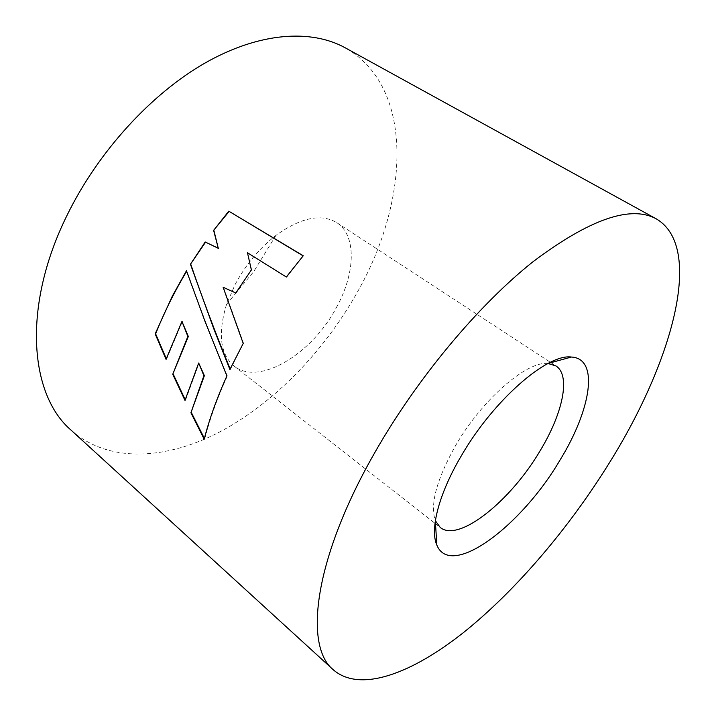 <?xml version="1.0" encoding="UTF-8"?>
<svg xmlns="http://www.w3.org/2000/svg" width="716" height="716" viewBox="0 0 716 716"><rect width="100%" height="100%" fill="white"/><g stroke="black" fill="none" stroke-linecap="round" stroke-linejoin="round"><path stroke-width="0.54" stroke-dasharray="3.58 2.69" d="M548.009 363.486L547.964 363.477C526.788 360.873 481.85 399.725 455.43 445.871C436.581 479.63 429.886 504.574 435.346 520.684L435.364 520.738M336.332 307.665C355.422 273.476 356.908 235.457 336.708 222.622C321.072 213.314 300.81 217.583 275.92 235.412C259.344 248.318 245.74 264.678 235.108 284.503L226.569 304.3C217.682 333.611 220.161 354.178 234.007 365.983C258.95 386.479 312.104 353.856 336.332 307.665M71.161 430.226C109.235 463.995 167.902 459.645 221.897 430.79C276.134 401.318 325.619 349.453 358.206 290.624C408.961 200.578 415.056 87.325 345.148 47.766M227.375 289.183L235.788 292.987M236.164 293.157L251.37 269.959M251.701 270.2L247.476 252.766M247.79 253.025L286.328 276.994M286.624 277.253L303.244 255.773M230.131 368.982L229.899 369.483M230.346 369.492L243.216 343.42M243.619 343.501L223.508 287.429M186.652 271.257L186.473 270.746M166.282 358.707L166.049 359.334M166.533 359.28L182.392 321.493M185.202 399.707L184.988 400.405M185.48 400.289L199.146 362.985M204.382 438.443L204.185 439.212M204.686 439.033C209.851 418.941 217.404 397.917 227.339 375.963L226.891 375.972M227.339 375.963C212.115 339.581 198.627 304.56 186.867 270.899M336.708 222.622L550.38 362.296M550.944 362.663L555.92 365.921M226.569 304.3L253.706 271.632L275.92 235.412M234.007 365.983L435.006 523.36M435.525 523.772L440.215 527.441"/><path stroke-width="1.07" d="M461.14 456.137C493.19 400.378 547.212 353.507 571.422 357.042C599.668 358.564 590.915 410.17 559.787 460.451C521.346 526.09 450.57 579.459 436.796 544.966C429.824 529.321 438.801 493.968 461.14 456.137M435.364 520.738L440.215 527.441C458.795 542.907 510.777 500.815 540.052 450.865C562.731 413.66 571.1 375.47 555.92 365.921L548.009 363.486M374.933 452.36C313.966 558.659 303.548 646.056 333.37 669.863C360.452 693.231 412.407 673.255 464.398 631.825C516.773 589.626 569.157 527.746 609.513 462.625C671.626 363.155 704.947 247.664 656.411 218.935C630.894 204.874 589.868 219.051 533.331 261.474C478.61 304.819 417.043 378.379 374.933 452.36M229.899 369.483L243.216 343.42L223.124 287.259L235.788 292.987L251.37 269.959L247.476 252.766L286.328 276.994L303.244 255.773L228.789 211.175L213.619 230.364L218.264 248.228L205.188 241.981L190.438 264.267L213.556 328.197L229.899 369.483M226.891 375.972L205.134 321.717L186.473 270.746L172.207 296.379L155.157 333.889L166.049 359.334L181.954 321.448L187.869 336.457L172.753 374.271L184.988 400.405L198.681 363.003L203.908 375.712L190.921 412.792L204.185 439.212C209.358 419.057 216.93 397.98 226.891 375.972M656.411 218.935L345.148 47.766C311.263 29.105 260.033 32.005 205.769 62.605C151.631 93.322 98.119 151.568 66.991 215.427C21.829 306.833 29.687 394.91 71.161 430.226L333.37 669.863M223.508 287.429L227.375 289.183M303.145 255.889L228.789 211.175M229.066 211.489L213.619 230.364M213.941 230.633L218.264 248.228M218.604 248.461L205.188 241.981M205.528 242.214L190.438 264.267M190.823 264.437C202.216 297.838 215.319 332.689 230.131 368.982M186.652 271.257C174.23 292.092 163.883 312.964 155.632 333.871L155.157 333.889M155.632 333.871L166.282 358.707M172.753 374.271L188.326 336.484L181.954 321.448M188.326 336.484L187.869 336.457M173.236 374.191L185.202 399.707M190.921 412.792L204.373 375.676L198.681 363.003M204.373 375.676L203.908 375.712M191.414 412.658L204.382 438.443M548.071 363.451L571.422 357.042M550.38 362.296L550.944 362.663M435.006 523.36L435.525 523.772M435.355 520.809L436.796 544.966"/></g></svg>
